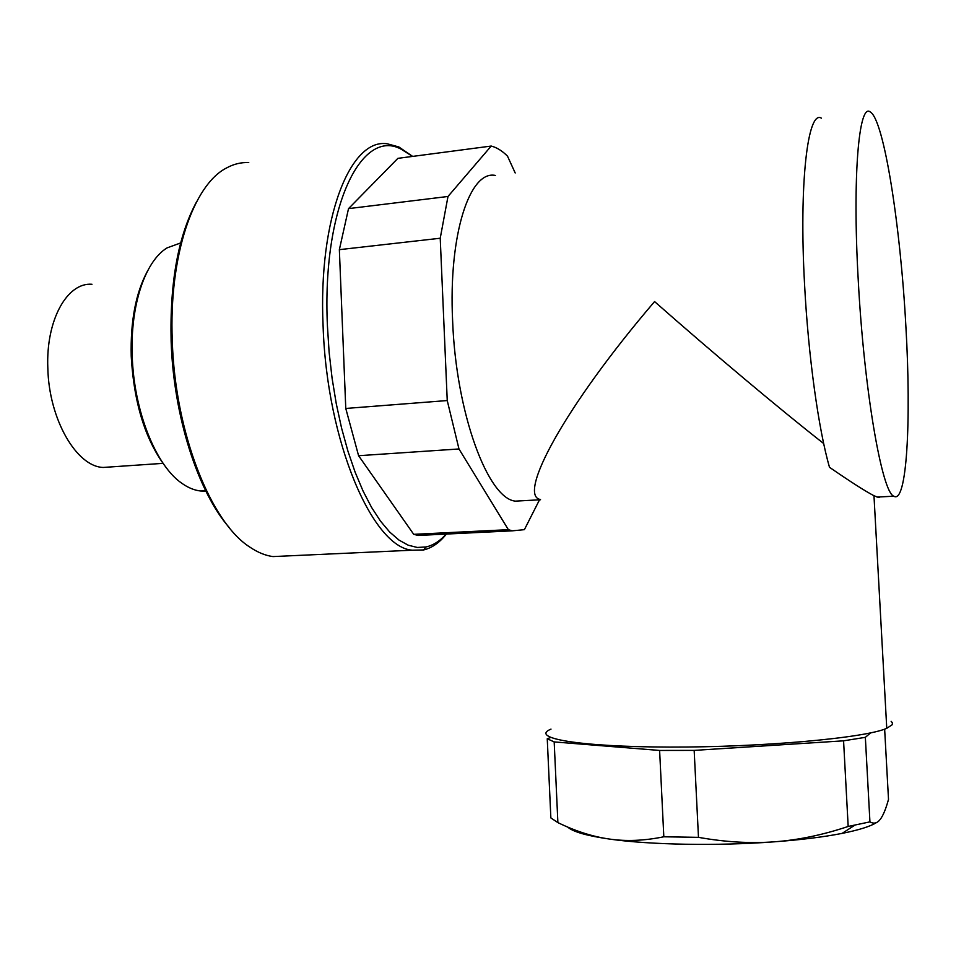 <?xml version="1.0" encoding="UTF-8"?>
<svg xmlns="http://www.w3.org/2000/svg" width="956" height="956" viewBox="0 0 956 956"><rect width="100%" height="100%" fill="white"/><g stroke="black" fill="none" stroke-linecap="round" stroke-linejoin="round"><path stroke-width="1.43" d="M495.423 175.462C469.862 169.81 448.376 234.328 452.618 320.774C456.024 413.709 488.146 498.913 515.439 501.135L523.972 500.669M540.51 499.534C516.73 495.829 564.697 406.575 654.573 301.57C713.343 353.373 780.311 409.574 823.678 443.536M412.657 156.402L398.807 146.937L387.323 143.818C350.649 137.676 318.097 217.55 323.092 325.912C326.856 442.664 372.995 547.716 412.311 550.202L423.592 549.951C431.909 547.991 439.509 542.697 446.368 534.069M412.55 156.426L401.616 149.447C361.846 126.873 321.825 206.699 327.43 325.984L329.115 352.178L332.09 378.253L336.273 403.743L341.591 428.157L347.912 451.089L355.106 472.133L363.041 490.99L371.549 507.373L380.476 521.092L389.666 532.014L398.951 540.056L408.212 545.195L417.282 547.465L426.065 546.952C433.319 545.29 440.035 541 446.189 534.069M248.751 162.568C241.127 162.221 233.67 164.038 226.405 168.029C193.279 184.914 168.818 256.017 172.271 340.491C174.924 432.745 210.798 522.263 249.707 547.011C257.558 552.365 265.314 555.556 272.974 556.583L287.613 555.914M196.386 202.146C178.186 236.12 169.762 282.438 171.124 341.077C173.454 416.326 198.119 492.101 229.129 527.425M180.66 242.944L167.109 247.879C145.312 260.94 130.219 305.06 132.215 355.584C133.756 410.733 155.744 465.285 181.568 483.091C187.985 487.703 194.379 490.344 200.76 491.014L205.851 491.121M147.212 271.624C135.728 293.157 130.398 321.324 131.223 356.098C134.007 404.723 146.137 442.497 167.599 469.396M91.991 284.267C67.171 282.163 45.804 320.152 47.824 368.012C48.864 419.373 76.671 466.803 103.26 467.448L111.338 466.887M821.407 118.174C807.844 109.426 798.893 182.716 804.582 284.721C808.31 356.397 818.659 430.092 829.509 467.305C850.637 481.848 865.455 491.324 873.975 495.722L878.803 497.574L880.094 496.905M858.213 279.594C864.021 390.478 882.053 492.722 893.812 496.2C906.885 504.637 911.391 420.616 905.894 326.605C900.576 226.99 884.025 119.225 870.175 111.9C858.906 102.734 852.346 176.478 858.213 279.594M891.123 721.302L892.438 722.82L892.223 724.732L886.762 728.317C865.335 738.02 761.729 747.365 669.821 747.078C577.783 746.887 529.445 737.984 551.003 729.117M884.647 729.129L888.506 799.383C885.842 809.099 883.045 815.815 880.106 819.531C877.178 823.307 873.796 824.084 869.936 821.873L865.347 737.339L870.617 732.894M876.509 822.554C870.39 826.426 858.918 830.035 842.105 833.393C823.69 837.002 801.116 839.81 774.408 841.806C750.651 843.598 725.353 842.117 698.478 837.348L694.164 750.388L843.574 740.828L848.175 826.462C822.758 834.958 798.164 840.073 774.408 841.806C717.012 846.144 649.506 844.841 609.522 839.069C592.696 836.691 575.488 831.194 557.886 822.602L554.181 741.916L659.616 750.448L663.822 836.787C644.38 840.742 626.288 841.507 609.522 839.069C587.976 835.962 574.293 832.174 568.473 827.717M550.572 737.518L547.25 738.749L550.859 817.93L557.886 822.602M698.478 837.348L663.822 836.787M869.936 821.873L848.175 826.462M554.181 741.916L547.25 738.749M694.164 750.388L659.616 750.448M865.347 737.339L843.574 740.828M515.2 172.988L507.493 156.127C502.115 150.773 496.678 147.427 491.205 146.053L447.994 196.47L348.522 208.623L397.887 158.349L491.205 146.053M339.356 249.659L440.226 238.235L447.241 400.552L345.773 408.451L339.356 249.659L348.522 208.623M358.584 455.713L458.976 448.962L508.377 529.672L413.733 534.332L358.584 455.713L345.773 408.451M508.377 529.672L512.332 530.831L524.39 529.66L539.519 499.809M447.994 196.47L440.226 238.235M447.241 400.552L458.976 448.962M413.733 534.332L418.202 535.444L429.758 534.882M515.439 501.135L540.522 499.749M426.065 546.952L423.592 549.951M272.974 556.583L412.311 550.202M200.76 491.014L205.648 490.715M103.26 467.448L162.89 463.361M876.999 497.072L893.812 496.2M873.975 495.722L886.762 728.317M842.105 833.393L854.676 825.267M418.202 535.444L512.332 530.831M401.616 149.447L398.807 146.937"/></g></svg>
